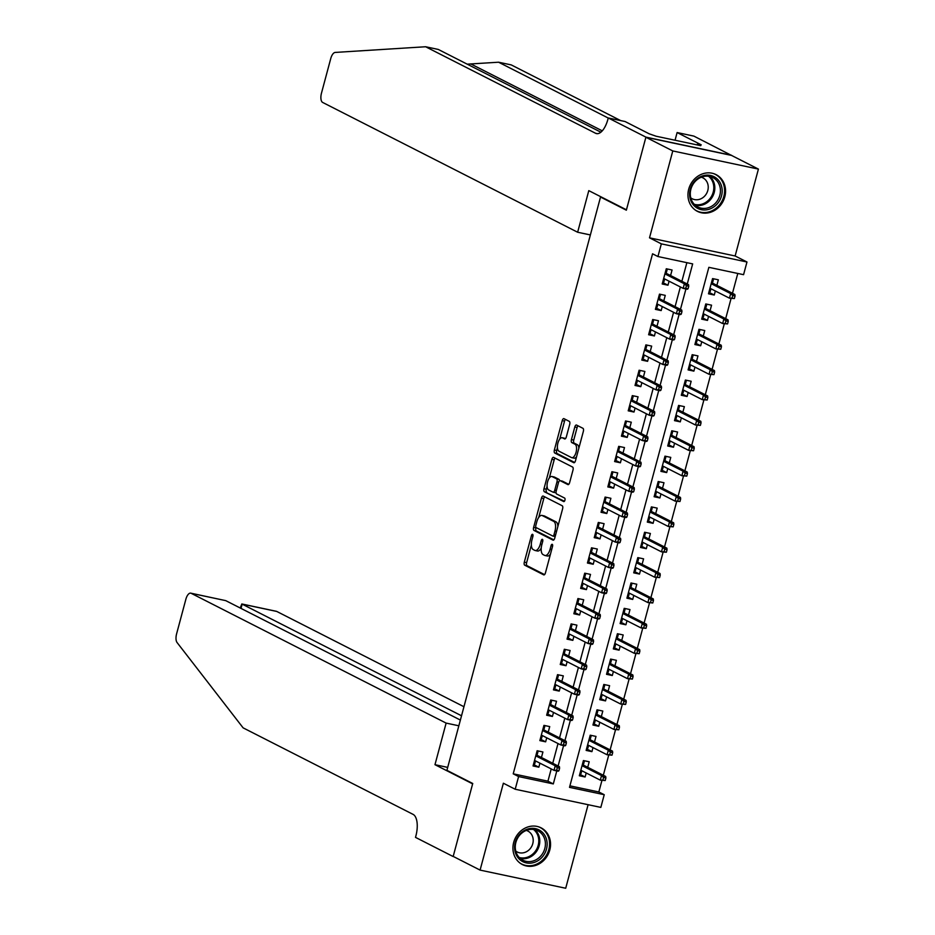 <?xml version="1.0" encoding="UTF-8"?>
<svg xmlns="http://www.w3.org/2000/svg" width="935" height="935" viewBox="0 0 935 935"><rect width="100%" height="100%" fill="white"/><g stroke="black" fill="none" stroke-linecap="round" stroke-linejoin="round"><path stroke-width="1.4" d="M532.611 534.341A1.812 0.806 -78 0 0 532.518 534.306A1.812 0.806 -78 0 0 531.396 535.708L524.313 562.157A2.595 1.157 -78 0 0 524.699 565.184L543.714 574.861A2.595 1.157 -78 0 0 543.843 574.908A2.595 1.157 -78 0 0 545.432 572.91L552.527 546.461A1.812 0.806 -78 0 0 552.246 544.334A1.812 0.806 -78 0 0 552.164 544.31A1.812 0.806 -78 0 0 551.042 545.701L550.131 549.125A8.298 3.693 -78 0 1 545.023 555.519A8.298 3.693 -78 0 1 544.614 555.378L543.025 554.572A8.298 3.693 -78 0 1 541.786 544.883L542.697 541.458A1.812 0.806 -78 0 0 542.429 539.343A1.812 0.806 -78 0 0 542.335 539.308A1.812 0.806 -78 0 0 541.225 540.699L540.301 544.123A8.298 3.693 -78 0 1 535.206 550.528A8.298 3.693 -78 0 1 534.797 550.376L533.207 549.57A8.298 3.693 -78 0 1 531.957 539.881L532.88 536.456A1.812 0.806 -78 0 0 532.611 534.341M688.709 189.174A20.605 18.326 117 0 0 697.417 211.357A20.605 18.326 117 0 0 724.812 196.829A20.605 18.326 117 0 0 716.105 174.635A20.605 18.326 117 0 0 688.709 189.174M513.689 842.377A20.605 18.326 117 0 0 522.396 864.559A20.605 18.326 117 0 0 549.792 850.02A20.605 18.326 117 0 0 541.084 827.837A20.605 18.326 117 0 0 513.689 842.377M569.684 424.397A2.595 1.157 -78 0 0 569.298 421.369L563.969 418.658A2.595 1.157 -78 0 0 563.84 418.611A2.595 1.157 -78 0 0 562.239 420.61L554.373 449.992A2.595 1.157 -78 0 0 554.759 453.019L573.763 462.696A2.595 1.157 -78 0 0 573.891 462.743A2.595 1.157 -78 0 0 575.492 460.745L583.358 431.362A2.595 1.157 -78 0 0 582.972 428.335L576.533 425.051A2.595 1.157 -78 0 0 576.404 425.004A2.595 1.157 -78 0 0 574.803 427.003L571.437 439.579A2.595 1.157 -78 0 0 571.823 442.606L575.025 444.23A6.931 3.086 -78 0 1 576.159 451.932A6.931 3.086 -78 0 1 571.799 457.683A6.931 3.086 -78 0 1 571.449 457.554L558.943 451.184A6.931 3.086 -78 0 1 557.798 443.482A6.931 3.086 -78 0 1 562.157 437.744A6.931 3.086 -78 0 1 562.508 437.86L564.6 438.924A2.595 1.157 -78 0 0 564.728 438.971A2.595 1.157 -78 0 0 566.318 436.972L569.684 424.397M518.598 776.564L513.221 773.829L652.56 253.806L657.936 256.541L661.337 243.86L746.971 261.999L743.57 274.68L708.859 267.328L569.508 787.352L604.232 794.703L600.831 807.396L515.197 789.245L518.598 776.564L553.31 783.916L556.792 770.931M515.197 789.245L503.369 783.226L480.087 870.099L453.194 856.413L472.736 783.483L446.907 770.335L600.527 197.04L626.345 210.188L645.886 137.258L672.779 150.944L649.509 237.829L661.337 243.86M543.212 496.088A2.595 1.157 -78 0 0 543.083 496.041A2.595 1.157 -78 0 0 541.494 498.039L533.616 527.422A2.595 1.157 -78 0 0 534.014 530.449L553.017 540.126A2.595 1.157 -78 0 0 553.146 540.173A2.595 1.157 -78 0 0 554.736 538.174L562.613 508.792A2.595 1.157 -78 0 0 562.227 505.765L543.212 496.088M543.995 488.713L551.872 459.33A2.595 1.157 -78 0 1 553.462 457.332A2.595 1.157 -78 0 1 553.59 457.379L572.594 467.044A2.595 1.157 -78 0 1 572.991 470.083L569.614 482.647A2.595 1.157 -78 0 1 568.024 484.646A2.595 1.157 -78 0 1 567.896 484.599L560.182 480.683A2.595 1.157 -78 0 0 560.053 480.637A2.595 1.157 -78 0 0 558.464 482.635L556.231 490.968A2.595 1.157 -78 0 0 556.617 493.996L564.646 498.086A1.812 0.806 -78 0 1 564.939 500.096A1.812 0.806 -78 0 1 563.805 501.604A1.812 0.806 -78 0 1 563.712 501.569L544.38 491.74A2.595 1.157 -78 0 1 543.995 488.713L546.309 489.192L547.08 486.317M645.886 137.258L731.509 155.409L758.414 169.095L672.779 150.944M480.087 870.099L565.71 888.25L588.103 804.696M715.357 290.995L714.27 295.028L708.894 292.293M716.865 285.35L718.349 279.81L712.563 278.583L708.485 293.8L714.27 295.028M708.555 316.369L707.479 320.389L702.091 317.655M710.074 310.712L711.558 305.172L705.773 303.945L701.694 319.162L707.479 320.389M701.753 341.731L700.677 345.763L695.301 343.016M703.272 336.074L704.756 330.534L698.971 329.319L694.892 344.536L700.677 345.763M694.962 367.104L693.887 371.125L688.499 368.39M696.481 361.448L697.966 355.908L692.169 354.681L688.102 369.898L693.887 371.125M688.16 392.466L687.085 396.498L681.708 393.752M689.679 386.809L691.164 381.27L685.378 380.042L681.299 395.271L687.085 396.498M681.37 417.84L680.283 421.86L674.906 419.125M682.877 412.183L684.362 406.643L678.576 405.416L674.497 420.633L680.283 421.86M674.567 443.202L673.492 447.234L668.116 444.487M676.087 437.545L677.571 432.005L671.786 430.778L667.707 446.007L673.492 447.234M667.777 468.564L666.69 472.596L661.314 469.861M669.285 462.918L670.769 457.379L664.984 456.151L660.905 471.369L666.69 472.596M660.975 493.937L659.9 497.958L654.512 495.223M662.494 488.28L663.979 482.74L658.193 481.513L654.114 496.73L659.9 497.958M654.173 519.299L653.097 523.331L647.721 520.596M655.692 513.642L657.176 508.114L651.391 506.887L647.312 522.104L653.097 523.331M647.382 544.673L646.307 548.693L640.919 545.958M648.902 539.016L650.386 533.476L644.601 532.249L640.522 547.466L646.307 548.693M640.58 570.034L639.505 574.067L634.129 571.32M642.1 564.378L643.584 558.838L637.799 557.622L633.72 572.839L639.505 574.067M633.79 595.408L632.703 599.428L627.327 596.694M635.297 589.751L636.782 584.211L630.996 582.984L626.917 598.201L632.703 599.428M626.988 620.77L625.912 624.802L620.536 622.055M628.507 615.113L629.991 609.573L624.206 608.346L620.127 623.575L625.912 624.802M620.197 646.143L619.11 650.164L613.734 647.429M621.705 640.487L623.189 634.947L617.404 633.72L613.325 648.937L619.11 650.164M613.395 671.505L612.32 675.526L606.932 672.791M614.914 665.849L616.399 660.309L610.613 659.081L606.534 674.31L612.32 675.526M606.593 696.867L605.518 700.899L600.141 698.164M608.112 691.222L609.597 685.682L603.811 684.455L599.732 699.672L605.518 700.899M599.803 722.241L598.727 726.261L593.339 723.526M601.322 716.584L602.806 711.044L597.021 709.817L592.942 725.034L598.727 726.261M593 747.603L591.925 751.635L586.549 748.888M594.52 741.946L596.004 736.418L590.219 735.19L586.14 750.408L591.925 751.635M541.435 757.514L542.919 751.974L537.134 750.747L533.055 765.964L538.841 767.191L539.927 763.17M548.237 732.14L549.722 726.6L543.936 725.373L539.857 740.602L545.643 741.829L546.718 737.797M555.028 706.778L556.512 701.238L550.727 700.011L546.648 715.228L552.433 716.455L553.52 712.435M561.83 681.405L563.314 675.865L557.529 674.649L553.45 689.866L559.235 691.094L560.31 687.061M568.62 656.043L570.105 650.503L564.319 649.276L560.252 664.493L566.037 665.72L567.113 661.699M575.422 630.669L576.907 625.141L571.121 623.914L567.042 639.131L572.828 640.358L573.903 636.326M582.225 605.307L583.709 599.767L577.923 598.54L573.845 613.757L579.63 614.985L580.705 610.964M589.015 579.945L590.499 574.406L584.714 573.178L580.635 588.395L586.42 589.623L587.507 585.591M595.817 554.572L597.301 549.032L591.516 547.805L587.437 563.034L593.222 564.249L594.298 560.229M602.607 529.21L604.092 523.67L598.307 522.443L594.228 537.66L600.013 538.887L601.1 534.867M609.41 503.836L610.894 498.297L605.109 497.069L601.03 512.298L606.815 513.525L607.89 509.493M616.2 478.475L617.684 472.935L611.899 471.707L607.82 486.925L613.617 488.152L614.692 484.131M623.002 453.101L624.486 447.561L618.701 446.346L614.622 461.563L620.408 462.79L621.483 458.758M629.804 427.739L631.289 422.199L625.503 420.972L621.424 436.189L627.21 437.416L628.285 433.396M636.595 402.366L638.079 396.837L632.294 395.61L628.215 410.827L634 412.054L635.087 408.022M643.397 377.004L644.881 371.464L639.096 370.237L635.017 385.454L640.802 386.681L641.878 382.66M650.187 351.642L651.672 346.102L645.886 344.875L641.807 360.092L647.593 361.319L648.68 357.287M656.989 326.268L658.474 320.728L652.688 319.501L648.61 334.73L654.395 335.957L655.47 331.925M663.78 300.906L665.264 295.366L659.479 294.139L655.4 309.356L661.185 310.584L662.272 306.563M513.221 773.829L547.933 781.181L551.218 768.921M552.737 763.264L558.02 743.547M559.539 737.89L564.81 718.185M566.329 712.528L571.612 692.812M573.132 687.155L578.414 667.45M579.922 661.793L585.205 642.076M586.724 636.431L592.007 616.714M593.515 611.058L598.797 591.352M600.317 585.696L605.599 565.979M607.107 560.322L612.39 540.617M613.909 534.96L619.192 515.243M620.711 509.587L625.994 489.882M627.502 484.225L632.785 464.508M634.304 458.851L639.587 439.146M641.094 433.489L646.377 413.773M647.897 408.127L653.179 388.411M654.687 382.754L659.97 363.049M661.489 357.392L666.772 337.675M668.291 332.018L673.574 312.313M675.082 306.657L680.364 286.94M681.884 281.283L686.874 262.665M670.582 275.533L672.066 269.993L666.281 268.766L662.202 283.995L667.987 285.222L669.063 281.19M569.918 785.844L598.844 791.968L601.93 780.491M603.32 775.255L608.72 755.129M610.123 749.893L615.522 729.756M616.925 724.531L622.313 704.394M623.715 699.158L629.115 679.02M630.517 673.796L635.905 653.658M637.308 648.422L642.707 628.285M644.11 623.061L649.509 602.923M650.9 597.687L656.3 577.549M657.702 572.325L663.102 552.188M664.504 546.952L669.892 526.826M671.295 521.59L676.695 501.452M678.097 496.228L683.485 476.09M684.887 470.854L690.287 450.717M691.69 445.492L697.078 425.355M698.48 420.119L703.88 399.981M705.282 394.757L710.682 374.619M712.084 369.383L717.472 349.258M718.875 344.022L724.274 323.884M725.677 318.66L731.065 298.522M732.467 293.286L737.785 273.464M587.718 767.319L589.202 761.78L583.417 760.552L579.338 775.769L585.123 776.997L586.21 772.976M601.976 197.355L600.527 197.04M649.509 237.829L735.132 255.98L758.414 169.095M735.132 255.98L746.971 261.999M598.844 791.968L604.232 794.703M687.26 284.03L692.66 263.892L657.936 256.541M558.113 765.999L563.595 745.557M564.915 740.637L570.385 720.195M571.706 715.263L577.187 694.822M578.508 689.901L583.989 669.46M585.298 664.528L590.78 644.098M592.1 639.166L597.582 618.725M598.903 613.792L604.372 593.363M605.693 588.431L611.174 567.989M612.495 563.069L617.965 542.627M619.286 537.695L624.767 517.254M626.088 512.333L631.557 491.892M632.878 486.96L638.36 466.518M639.68 461.598L645.162 441.156M646.482 436.224L651.952 415.794M653.273 410.862L658.754 390.421M660.075 385.489L665.545 365.059M666.865 360.127L672.347 339.685M673.667 334.765L679.137 314.324M680.458 309.392L685.939 288.95M547.933 781.181L553.31 783.916M585.123 776.997L579.747 774.262M538.841 767.191L533.464 764.456M545.643 741.829L540.255 739.082M552.433 716.455L547.057 713.721M559.235 691.094L553.859 688.347M566.037 665.72L560.649 662.985M572.828 640.358L567.452 637.612M579.63 614.985L574.242 612.25M586.42 589.623L581.044 586.888M593.222 564.249L587.834 561.514M600.013 538.887L594.637 536.152M606.815 513.525L601.439 510.779M613.617 488.152L608.229 485.417M620.408 462.79L615.031 460.043M627.21 437.416L621.822 434.682M634 412.054L628.624 409.308M640.802 386.681L635.414 383.946M647.593 361.319L642.216 358.584M654.395 335.957L649.019 333.211M661.185 310.584L655.809 307.849M667.987 285.222L662.611 282.475M535.206 550.528L537.52 551.019A8.298 3.693 -78 0 0 541.213 548.167M545.023 555.519L547.337 556.009A8.298 3.693 -78 0 0 550.493 554.046M531.361 545L526.627 562.648A2.595 1.157 -78 0 0 527.013 565.675L544.567 574.616M536.035 527.515L535.93 527.913A2.595 1.157 -78 0 0 536.328 530.94L553.871 539.881M544.673 496.836A2.595 1.157 -78 0 0 543.808 498.53L538.747 517.394M535.837 525.435A1.812 0.806 -78 0 0 536.106 527.562L552.795 536.047A1.812 0.806 -78 0 0 552.877 536.082A1.812 0.806 -78 0 0 553.999 534.691L554.969 531.08A8.298 3.693 -78 0 0 553.719 521.391L542.312 515.582A8.298 3.693 -78 0 0 541.903 515.43A8.298 3.693 -78 0 0 536.795 521.823L535.837 525.435M552.982 536.094L555.109 536.538A1.812 0.806 -78 0 0 555.168 536.573L552.877 536.082M557.879 526.452A8.298 3.693 -78 0 0 556.033 521.882L553.719 521.391M541.903 515.43L544.217 515.921A8.298 3.693 -78 0 1 544.626 516.073L556.033 521.882M549.312 477.984L554.186 459.821L551.872 459.33M555.051 458.115A2.595 1.157 -78 0 0 554.186 459.821M568.749 484.353L562.496 481.174A2.595 1.157 -78 0 0 562.367 481.128A2.595 1.157 -78 0 0 562.239 481.116M564.436 501.253L544.38 491.74M552.188 476.605A6.931 3.086 -78 0 0 551.837 476.488A6.931 3.086 -78 0 0 547.478 482.226A6.931 3.086 -78 0 0 548.623 489.928L553.029 492.172A2.595 1.157 -78 0 0 553.158 492.219A2.595 1.157 -78 0 0 554.747 490.22L556.98 481.876A2.595 1.157 -78 0 0 556.594 478.849L552.188 476.605L554.502 477.095A6.931 3.086 -78 0 0 554.151 476.979L551.837 476.488M553.298 492.231L555.343 492.663A2.595 1.157 -78 0 0 555.472 492.71A2.595 1.157 -78 0 0 556.033 492.546M559.492 480.8A2.595 1.157 -78 0 0 558.908 479.339L556.594 478.849M554.502 477.095L558.908 479.339M546.309 489.192A2.595 1.157 -78 0 0 546.694 492.231M562.157 437.744L564.471 438.234A6.931 3.086 -78 0 1 564.822 438.351L565.441 438.667M573.763 458.045A6.931 3.086 -78 0 0 574.113 458.162A6.931 3.086 -78 0 0 576.544 456.794M578.858 448.157A6.931 3.086 -78 0 0 577.339 444.721L575.025 444.23M577.994 425.799A2.595 1.157 -78 0 0 577.117 427.494L573.751 440.069A2.595 1.157 -78 0 0 574.137 443.096L577.339 444.721M557.412 447.748L556.687 450.483A2.595 1.157 -78 0 0 557.073 453.51L574.616 462.439M565.43 419.394A2.595 1.157 -78 0 0 564.553 421.101L559.726 439.111M580.016 773.268L581.056 773.49L581.792 770.732M583.417 760.576L584.457 760.798L583.311 765.075M582.563 763.755L583.604 763.977L582.295 764.748M605.214 780.526L605.892 777.99L603.578 777.499L602.9 780.035L605.214 780.526L600.305 780.152L601.521 775.582L605.693 776.459L582.937 764.877M603.578 777.499L601.521 775.582L582.049 765.671M602.9 780.035L600.305 780.152L580.822 770.23M605.693 776.459L605.892 777.99M536.281 753.949L537.321 754.159L538.174 750.992L537.134 750.77M535.51 760.915L534.773 763.673L533.733 763.451M537.029 755.27L537.321 754.159L536.012 754.942M558.931 770.721L559.609 768.184L557.295 767.693L556.617 770.23L558.931 770.721L558.183 771.223L554.011 770.335L534.539 760.424M556.617 770.23L554.011 770.335L555.238 765.777L559.41 766.653L536.655 755.071M557.295 767.693L555.238 765.777L535.767 755.866M559.609 768.184L559.41 766.653M546.694 840.062A17.823 15.86 -63 0 1 534.715 862.245A17.823 15.86 -63 0 1 515.056 851.458A17.823 15.86 -63 0 1 527.036 829.275A17.823 15.86 -63 0 1 546.694 840.062M515.688 850.756A16.503 14.68 117 0 0 522.852 860.2A16.503 14.68 117 0 0 539.39 857.418A16.503 14.68 117 0 0 544.988 840.214A16.503 14.68 117 0 0 537.824 830.783A16.503 14.68 117 0 0 521.286 833.553A16.503 14.68 117 0 0 515.688 850.756M515.769 851.095A11.758 10.449 117 0 0 517.149 851.96A11.758 10.449 117 0 0 528.929 849.985A11.758 10.449 117 0 0 532.915 837.737A11.758 10.449 117 0 0 527.819 831.016A11.758 10.449 117 0 0 526.3 830.409M520.082 863.134A20.465 18.209 117 0 0 521.59 863.998A20.465 18.209 117 0 0 542.101 860.562A20.465 18.209 117 0 0 549.044 839.221A20.465 18.209 117 0 0 540.161 827.522A20.465 18.209 117 0 0 538.572 826.821M721.726 186.871A17.823 15.86 -63 0 1 709.735 209.043A17.823 15.86 -63 0 1 690.077 198.255A17.823 15.86 -63 0 1 702.068 176.072A17.823 15.86 -63 0 1 721.726 186.871M690.708 197.554A16.503 14.68 117 0 0 697.872 206.997A16.503 14.68 117 0 0 714.422 204.216A16.503 14.68 117 0 0 720.008 187.012A16.503 14.68 117 0 0 712.856 177.58A16.503 14.68 117 0 0 696.306 180.35A16.503 14.68 117 0 0 690.708 197.554M690.801 197.904A11.758 10.449 117 0 0 692.18 198.758A11.758 10.449 117 0 0 703.962 196.782A11.758 10.449 117 0 0 707.935 184.534A11.758 10.449 117 0 0 702.84 177.814A11.758 10.449 117 0 0 701.332 177.206M695.114 209.931A20.465 18.209 117 0 0 696.61 210.807A20.465 18.209 117 0 0 717.133 207.36A20.465 18.209 117 0 0 724.064 186.018A20.465 18.209 117 0 0 715.181 174.319A20.465 18.209 117 0 0 713.592 173.618M463.959 706.731L276.76 611.443L242.165 604.115L241.008 608.404M461.528 715.778L241.814 603.975L276.363 611.303A7.924 3.518 102 0 1 276.76 611.443M434.974 764.69L446.124 723.094L191.137 593.293A7.924 3.518 -78 0 0 190.74 593.152A7.924 3.518 -78 0 0 185.866 599.265L176.586 633.895A7.924 3.518 -78 0 0 177.066 642.532L243.112 727.851L413.095 814.385A18.49 8.216 102 0 1 415.876 835.972L415.502 837.374L453.159 856.542L472.631 783.857L434.974 764.69L447.701 767.39M446.124 723.094L458.851 725.794M460.382 720.067L225.732 600.632L191.137 593.293M190.74 593.152L225.732 600.632M240.248 608.019L241.814 603.975M620.641 120.58L511.235 64.901L498.565 62.213L467.219 64.164M577.643 232.242L322.657 102.441A7.924 3.518 -78 0 1 321.465 93.196L330.745 58.566A7.924 3.518 -78 0 1 335.186 52.43L425.612 46.75L595.607 133.284A18.49 8.216 -78 0 0 596.53 133.611A18.49 8.216 -78 0 0 607.89 119.353L608.264 117.962L645.921 137.129L626.45 209.802L588.793 190.635L577.643 232.242L590.371 234.942M608.264 117.962L625.047 121.515L649.147 133.787L656.078 136.218L700.736 145.673L697.51 144.037L701.215 144.82L677.115 132.548L693.887 136.113L731.509 155.409M731.544 155.28L645.921 137.129M425.612 46.75L438.281 49.438L600.866 132.197M608.241 118.044L498.565 62.213M677.115 132.548L675.058 140.238M697.51 144.037L697.265 144.948M586.818 747.895L587.858 748.117L588.594 745.359M590.207 735.214L591.247 735.436L590.114 739.702M589.366 738.381L590.406 738.603L589.097 739.375M612.004 755.164L612.694 752.628L610.38 752.137L609.69 754.674L612.004 755.164L607.096 754.779L608.323 750.209L612.483 751.097L589.728 739.515M610.38 752.137L608.323 750.209L588.851 740.298M609.69 754.674L607.096 754.779L587.624 744.868M612.483 751.097L612.694 752.628M593.608 722.533L594.648 722.755L595.385 719.997M597.009 709.852L598.049 710.074L596.904 714.34M596.156 713.019L597.196 713.241L595.887 714.013M618.806 729.803L619.484 727.255L617.17 726.775L616.492 729.312L618.806 729.803L613.898 729.417L615.113 724.847L619.286 725.735L596.53 714.141M617.17 726.775L615.113 724.847L595.642 714.936M616.492 729.312L613.898 729.417L594.426 719.506M619.286 725.735L619.484 727.255M600.41 697.159L601.45 697.381L602.187 694.623M603.8 684.478L604.851 684.701L603.706 688.966M602.958 687.646L603.998 687.868L602.689 688.639M625.608 704.429L626.286 701.893L623.972 701.402L623.283 703.938L625.608 704.429L620.688 704.043L621.915 699.485L626.076 700.362L603.32 688.779M623.972 701.402L621.915 699.485L602.444 689.562M623.283 703.938L620.688 704.043L601.217 694.132M626.076 700.362L626.286 701.893M607.201 671.797L608.241 672.02L608.989 669.261M610.602 659.117L611.642 659.339L610.497 663.605M609.749 662.284L610.789 662.506L609.491 663.277M632.399 679.067L633.077 676.531L630.763 676.04L630.085 678.576L632.399 679.067L627.49 678.681L628.717 674.112L632.878 675L610.123 663.418M630.763 676.04L628.717 674.112L609.234 664.201M630.085 678.576L627.49 678.681L608.019 668.77M632.878 675L633.077 676.531M543.071 728.575L544.123 728.797L544.965 725.63L543.925 725.408M542.312 735.553L541.564 738.311L540.524 738.089M543.819 729.896L544.123 728.797L542.814 729.569M565.722 745.359L566.4 742.822L564.085 742.332L563.408 744.868L565.722 745.359L564.974 745.849L560.813 744.973L541.342 735.062M563.408 744.868L560.813 744.973L562.04 740.403L566.201 741.291L543.445 729.709M564.085 742.332L562.04 740.403L542.557 730.492M566.4 742.822L566.201 741.291M549.874 703.213L550.914 703.436L551.767 700.257L550.727 700.034M549.102 710.191L548.366 712.938L547.326 712.727M550.621 704.534L550.914 703.436L549.605 704.207M572.524 719.985L573.202 717.449L570.888 716.958L570.21 719.494L572.524 719.985L571.776 720.488L567.615 719.599L548.132 709.688M570.21 719.494L567.615 719.599L568.831 715.041L573.003 715.918L550.247 704.335M570.888 716.958L568.831 715.041L549.359 705.13M573.202 717.449L573.003 715.918M556.676 677.84L557.716 678.062L558.557 674.895L557.517 674.673M555.904 684.817L555.168 687.576L554.116 687.354M557.412 679.161L557.716 678.062L556.407 678.833M579.314 694.623L579.992 692.087L577.678 691.596L577 694.132L579.314 694.623L578.578 695.126L574.406 694.237L554.934 684.326M577 694.132L574.406 694.237L575.633 689.668L579.793 690.556L557.038 678.974M577.678 691.596L575.633 689.668L556.161 679.757M579.992 692.087L579.793 690.556M563.466 652.478L564.506 652.7L565.359 649.521L564.319 649.299M562.695 659.456L561.958 662.214L560.918 661.992M564.214 653.799L564.506 652.7L563.197 653.471M586.116 669.25L586.794 666.713L584.48 666.223L583.802 668.759L586.116 669.25L585.368 669.752L581.208 668.876L561.725 658.953M583.802 668.759L581.208 668.876L582.423 664.306L586.596 665.182L563.84 653.6M584.48 666.223L582.423 664.306L562.952 654.395M586.794 666.713L586.596 665.182M614.003 646.436L615.043 646.646L615.779 643.888M617.404 633.743L618.444 633.965L617.299 638.243M616.551 636.922L617.591 637.132L616.282 637.915M639.201 653.694L639.879 651.157L637.565 650.667L636.887 653.203L639.201 653.694L634.281 653.308L635.508 648.75L639.68 649.626L616.925 638.044M637.565 650.667L635.508 648.75L616.036 638.839M636.887 653.203L634.281 653.308L614.809 643.397M639.68 649.626L639.879 651.157M570.268 627.104L571.308 627.327L572.162 624.159L571.11 623.937M569.497 634.082L568.76 636.84L567.72 636.618M571.016 628.425L571.308 627.327L569.999 628.098M592.907 643.888L593.596 641.352L591.282 640.861L590.593 643.397L592.907 643.888L592.171 644.39L587.998 643.502L568.527 633.591M590.593 643.397L587.998 643.502L589.225 638.932L593.386 639.821L570.63 628.238M591.282 640.861L589.225 638.932L569.754 629.021M593.596 641.352L593.386 639.821M620.793 621.062L621.845 621.284L622.581 618.526M624.194 608.381L625.235 608.603L624.089 612.869M623.341 611.548L624.393 611.771L623.084 612.542M645.991 628.332L646.669 625.796L644.355 625.305L643.677 627.841L645.991 628.332L641.083 627.946L642.31 623.376L646.471 624.264L623.715 612.682M644.355 625.305L642.31 623.376L622.839 613.465M643.677 627.841L641.083 627.946L621.611 618.035M646.471 624.264L646.669 625.796M577.059 601.743L578.099 601.965L578.952 598.786L577.912 598.575M576.299 608.72L575.551 611.478L574.511 611.256M577.807 603.063L578.099 601.965L576.79 602.736M599.709 618.526L600.387 615.978L598.073 615.499L597.395 618.035L599.709 618.526L598.961 619.017L594.8 618.14L575.329 608.229M597.395 618.035L594.8 618.14L596.027 613.57L600.188 614.459L577.433 602.865M598.073 615.499L596.027 613.57L576.544 603.659M600.387 615.978L600.188 614.459M627.595 595.7L628.636 595.922L629.372 593.164M630.996 583.008L632.037 583.23L630.891 587.507M630.143 586.187L631.183 586.409L629.874 587.18M652.794 602.958L653.471 600.422L651.157 599.931L650.479 602.467L652.794 602.958L647.885 602.572L649.1 598.014L653.273 598.891L630.517 587.309M651.157 599.931L649.1 598.014L629.629 588.103M650.479 602.467L647.885 602.572L628.402 592.661M653.273 598.891L653.471 600.422M583.861 576.369L584.901 576.591L585.754 573.424L584.714 573.202M583.089 583.346L582.353 586.105L581.313 585.883M584.609 577.69L584.901 576.591L583.592 577.362M606.511 593.152L607.189 590.616L604.875 590.125L604.197 592.661L606.511 593.152L605.763 593.655L601.591 592.767L582.119 582.856M604.197 592.661L601.591 592.767L602.818 588.208L606.99 589.085L584.235 577.503M604.875 590.125L602.818 588.208L583.346 578.286M607.189 590.616L606.99 589.085M634.397 570.327L635.438 570.549L636.174 567.79M637.787 557.646L638.827 557.868L637.693 562.134M636.945 560.813L637.986 561.035L636.677 561.806M659.584 577.596L660.262 575.06L657.948 574.569L657.27 577.105L659.584 577.596L654.675 577.211L655.903 572.641L660.063 573.529L637.308 561.947M657.948 574.569L655.903 572.641L636.431 562.73M657.27 577.105L654.675 577.211L635.204 567.3M660.063 573.529L660.262 575.06M590.651 551.007L591.703 551.229L592.545 548.062L591.504 547.84M589.892 557.985L589.143 560.743L588.103 560.521M591.399 552.328L591.703 551.229L590.394 552.001M613.302 567.79L613.979 565.254L611.665 564.763L610.987 567.3L613.302 567.79L612.554 568.281L608.393 567.405L588.921 557.494M610.987 567.3L608.393 567.405L609.62 562.835L613.781 563.723L591.025 552.141M611.665 564.763L609.62 562.835L590.137 552.924M613.979 565.254L613.781 563.723M641.188 544.965L642.228 545.187L642.964 542.429M644.589 532.284L645.629 532.494L644.484 536.772M643.736 535.451L644.776 535.673L643.467 536.445M666.386 552.223L667.064 549.687L664.75 549.196L664.072 551.732L666.386 552.223L661.477 551.849L662.693 547.279L666.865 548.155L644.11 536.573M664.75 549.196L662.693 547.279L643.222 537.368M664.072 551.732L661.477 551.849L642.006 541.926M666.865 548.155L667.064 549.687M597.453 525.645L598.494 525.856L599.347 522.688L598.307 522.466M596.682 532.611L595.946 535.369L594.905 535.147M598.201 526.966L598.494 525.856L597.184 526.639M620.104 542.417L620.782 539.881L618.467 539.39L617.79 541.926L620.104 542.417L619.356 542.919L615.195 542.031L595.712 532.12M617.79 541.926L615.195 542.031L616.41 537.473L620.583 538.35L597.827 526.767M618.467 539.39L616.41 537.473L596.939 527.562M620.782 539.881L620.583 538.35M647.99 519.591L649.03 519.813L649.767 517.055M651.379 506.91L652.431 507.132L651.286 511.398M650.538 510.078L651.578 510.3L650.269 511.071M673.177 526.861L673.866 524.325L671.552 523.834L670.862 526.37L673.177 526.861L668.268 526.475L669.495 521.905L673.656 522.794L650.9 511.211M671.552 523.834L669.495 521.905L650.024 511.994M670.862 526.37L668.268 526.475L648.797 516.564M673.656 522.794L673.866 524.325M604.255 500.272L605.296 500.494L606.137 497.326L605.097 497.104M603.484 507.249L602.748 510.007L601.696 509.785M604.992 501.592L605.296 500.494L603.987 501.265M626.894 517.055L627.572 514.519L625.258 514.028L624.58 516.564L626.894 517.055L626.158 517.546L621.985 516.669L602.514 506.758M624.58 516.564L621.985 516.669L623.213 512.1L627.373 512.988L604.618 501.405M625.258 514.028L623.213 512.1L603.741 502.188M627.572 514.519L627.373 512.988M654.78 494.229L655.821 494.451L656.569 491.693M658.182 481.548L659.222 481.77L658.076 486.036M657.328 484.716L658.369 484.938L657.071 485.709M679.979 501.499L680.657 498.963L678.342 498.472L677.665 501.008L679.979 501.499L675.07 501.113L676.297 496.543L680.458 497.432L657.702 485.849M678.342 498.472L676.297 496.543L656.814 486.632M677.665 501.008L675.07 501.113L655.599 491.202M680.458 497.432L680.657 498.963M611.046 474.91L612.086 475.132L612.939 471.953L611.899 471.731M610.274 481.887L609.538 484.646L608.498 484.423M611.794 476.231L612.086 475.132L610.777 475.903M633.696 491.681L634.374 489.145L632.06 488.654L631.382 491.191L633.696 491.681L632.948 492.184L628.788 491.296L609.304 481.385M631.382 491.191L628.788 491.296L630.003 486.738L634.175 487.614L611.42 476.032M632.06 488.654L630.003 486.738L610.532 476.827M634.374 489.145L634.175 487.614M661.583 468.856L662.623 469.078L663.359 466.32M664.984 456.175L666.024 456.397L664.878 460.663M664.13 459.354L665.171 459.564L663.862 460.347M686.781 476.125L687.459 473.589L685.145 473.098L684.467 475.634L686.781 476.125L681.86 475.74L683.088 471.182L687.26 472.058L664.504 460.476M685.145 473.098L683.088 471.182L663.616 461.259M684.467 475.634L681.86 475.74L662.389 465.829M687.26 472.058L687.459 473.589M617.848 449.536L618.888 449.758L619.741 446.591L618.689 446.369M617.077 456.514L616.34 459.272L615.3 459.05M618.596 450.857L618.888 449.758L617.579 450.53M640.487 466.32L641.176 463.783L638.862 463.292L638.173 465.829L640.487 466.32L639.75 466.822L635.578 465.934L616.107 456.023M638.173 465.829L635.578 465.934L636.805 461.364L640.966 462.252L618.21 450.67M638.862 463.292L636.805 461.364L617.334 451.453M641.176 463.783L640.966 462.252M668.373 443.494L669.425 443.716L670.161 440.958M671.774 430.813L672.814 431.035L671.669 435.301M670.921 433.98L671.973 434.202L670.664 434.974M693.571 450.763L694.249 448.227L691.935 447.736L691.257 450.273L693.571 450.763L688.663 450.378L689.89 445.808L694.051 446.696L671.295 435.114M691.935 447.736L689.89 445.808L670.418 435.897M691.257 450.273L688.663 450.378L669.191 440.467M694.051 446.696L694.249 448.227M624.638 424.174L625.679 424.397L626.532 421.217L625.492 421.007M623.879 431.152L623.131 433.91L622.091 433.688M625.386 425.495L625.679 424.397L624.37 425.168M647.289 440.946L647.967 438.41L645.653 437.919L644.975 440.455L647.289 440.946L646.541 441.449L642.38 440.572L622.909 430.649M644.975 440.455L642.38 440.572L643.596 436.002L647.768 436.879L625.012 425.296M645.653 437.919L643.596 436.002L624.124 426.091M647.967 438.41L647.768 436.879M675.175 418.132L676.215 418.342L676.952 415.584M678.576 405.439L679.616 405.661L678.471 409.939M677.723 408.618L678.763 408.84L677.454 409.612M700.373 425.39L701.051 422.854L698.737 422.363L698.059 424.899L700.373 425.39L695.465 425.004L696.68 420.446L700.853 421.323L678.097 409.74M698.737 422.363L696.68 420.446L677.209 410.535M698.059 424.899L695.465 425.004L675.982 415.093M700.853 421.323L701.051 422.854M631.441 398.801L632.481 399.023L633.334 395.856L632.282 395.634M630.669 405.778L629.933 408.537L628.893 408.315M632.189 400.122L632.481 399.023L631.172 399.794M654.091 415.584L654.769 413.048L652.455 412.557L651.777 415.093L654.091 415.584L653.343 416.087L649.171 415.198L629.699 405.287M651.777 415.093L649.171 415.198L650.398 410.629L654.558 411.517L631.815 399.935M652.455 412.557L650.398 410.629L630.926 400.718M654.769 413.048L654.558 411.517M681.966 392.758L683.017 392.981L683.754 390.222M685.367 380.077L686.407 380.3L685.273 384.565M684.525 383.245L685.565 383.467L684.256 384.238M707.164 400.028L707.842 397.492L705.528 397.001L704.85 399.537L707.164 400.028L702.255 399.642L703.482 395.073L707.643 395.961L684.887 384.378M705.528 397.001L703.482 395.073L684.011 385.162M704.85 399.537L702.255 399.642L682.784 389.731M707.643 395.961L707.842 397.492M638.231 373.439L639.283 373.661L640.124 370.494L639.084 370.272M637.471 380.416L636.723 383.175L635.683 382.953M638.979 374.76L639.283 373.661L637.974 374.432M660.881 390.222L661.559 387.686L659.245 387.195L658.567 389.731L660.881 390.222L660.133 390.713L655.973 389.837L636.501 379.926M658.567 389.731L655.973 389.837L657.2 385.267L661.361 386.155L638.605 374.573M659.245 387.195L657.2 385.267L637.717 375.356M661.559 387.686L661.361 386.155M688.768 367.397L689.808 367.619L690.544 364.86M692.169 354.704L693.209 354.926L692.064 359.204M691.316 357.883L692.356 358.105L691.047 358.876M713.966 374.654L714.644 372.118L712.33 371.627L711.652 374.164L713.966 374.654L709.057 374.281L710.273 369.711L714.445 370.587L691.69 359.005M712.33 371.627L710.273 369.711L690.801 359.8M711.652 374.164L709.057 374.281L689.586 364.358M714.445 370.587L714.644 372.118M645.033 348.065L646.073 348.287L646.926 345.12L645.886 344.898M644.262 355.043L643.525 357.801L642.485 357.579M645.781 349.386L646.073 348.287L644.764 349.071M667.683 364.849L668.361 362.312L666.047 361.822L665.369 364.358L667.683 364.849L666.935 365.351L662.775 364.463L643.292 354.552M665.369 364.358L662.775 364.463L663.99 359.905L668.163 360.781L645.407 349.199M666.047 361.822L663.99 359.905L644.519 349.982M668.361 362.312L668.163 360.781M695.57 342.023L696.61 342.245L697.346 339.487M698.959 329.342L700.011 329.564L698.866 333.83M698.118 332.509L699.158 332.731L697.849 333.503M720.756 349.293L721.446 346.756L719.132 346.266L718.442 348.802L720.756 349.293L715.848 348.907L717.075 344.337L721.236 345.225L698.48 333.643M719.132 346.266L717.075 344.337L697.603 334.426M718.442 348.802L715.848 348.907L696.376 338.996M721.236 345.225L721.446 346.756M651.824 322.704L652.875 322.926L653.717 319.758L652.677 319.536M651.064 329.681L650.328 332.439L649.276 332.217M652.572 324.024L652.875 322.926L651.566 323.697M674.474 339.487L675.152 336.951L672.838 336.46L672.16 338.996L674.474 339.487L673.738 339.978L669.565 339.101L650.094 329.19M672.16 338.996L669.565 339.101L670.792 334.531L674.953 335.42L652.198 323.837M672.838 336.46L670.792 334.531L651.321 324.62M675.152 336.951L674.953 335.42M702.36 316.661L703.4 316.883L704.149 314.125M705.761 303.98L706.802 304.191L705.656 308.468M704.908 307.147L705.948 307.37L704.639 308.141M727.559 323.919L728.236 321.383L725.922 320.892L725.244 323.44L727.559 323.919L722.65 323.545L723.877 318.975L728.038 319.852L705.282 308.269M725.922 320.892L723.877 318.975L704.394 309.064M725.244 323.44L722.65 323.545L703.178 313.622M728.038 319.852L728.236 321.383M658.626 297.342L659.666 297.564L660.519 294.385L659.479 294.163M657.854 304.307L657.118 307.066L656.078 306.855M659.374 298.662L659.666 297.564L658.357 298.335M681.276 314.113L681.954 311.577L679.64 311.086L678.962 313.622L681.276 314.113L680.528 314.616L676.367 313.728L656.884 303.817M678.962 313.622L676.367 313.728L677.583 309.169L681.755 310.046L659 298.464M679.64 311.086L677.583 309.169L658.111 299.258M681.954 311.577L681.755 310.046M709.162 291.288L710.203 291.51L710.939 288.751M712.563 278.607L713.604 278.829L712.458 283.095M711.71 281.774L712.75 281.996L711.442 282.767M734.361 298.557L735.039 296.021L732.724 295.53L732.047 298.066L734.361 298.557L729.44 298.171L730.667 293.613L734.84 294.49L712.084 282.908M732.724 295.53L730.667 293.613L711.196 283.691M732.047 298.066L729.44 298.171L709.969 288.26M734.84 294.49L735.039 296.021M665.428 271.968L666.468 272.19L667.31 269.023L666.269 268.801M664.656 278.946L663.92 281.704L662.88 281.482M666.176 273.289L666.468 272.19L665.159 272.962M688.067 288.751L688.756 286.215L686.442 285.724L685.752 288.26L688.067 288.751L687.33 289.242L683.158 288.366L663.686 278.455M685.752 288.26L683.158 288.366L684.385 283.796L688.546 284.684L665.79 273.102M686.442 285.724L684.385 283.796L664.914 273.885M688.756 286.215L688.546 284.684M532.973 536.035L531.396 535.708M552.608 546.04L551.042 545.701M542.791 541.038L541.225 540.699M541.891 544.462L540.301 544.123M551.72 549.464L550.131 549.125M527.013 565.675L524.699 565.184M526.627 562.648L524.313 562.157M536.328 530.94L534.014 530.449M535.93 527.913L533.616 527.422M543.808 498.53L541.494 498.039M555.589 535.019L553.999 534.691M556.559 531.407L554.969 531.08M544.626 516.073L542.312 515.582M562.496 481.174L560.182 480.683M556.337 490.559L554.747 490.22M558.592 482.215L556.98 481.876M564.822 438.351L562.508 437.86M574.137 443.096L571.823 442.606M573.751 440.069L571.437 439.579M577.117 427.494L574.803 427.003M557.073 453.51L554.759 453.019M556.687 450.483L554.373 449.992M564.553 421.101L562.239 420.61M534.855 829.696A16.503 14.68 -63 0 1 539.378 837.363A16.503 14.68 -63 0 1 535.03 853.328A16.503 14.68 -63 0 1 520.222 858.435M519.229 857.488A15.965 14.2 117 0 0 533.932 852.954A15.965 14.2 117 0 0 538.373 837.269A15.965 14.2 117 0 0 533.499 829.45M709.875 176.493A16.503 14.68 -63 0 1 714.41 184.16A16.503 14.68 -63 0 1 710.062 200.125A16.503 14.68 -63 0 1 695.243 205.232M694.261 204.286A15.965 14.2 117 0 0 708.952 199.763A15.965 14.2 117 0 0 713.393 184.066A15.965 14.2 117 0 0 708.531 176.248M470.843 63.954L602.269 130.853M597.5 133.682L595.607 133.284M562.367 481.128L560.053 480.637M555.472 492.71L553.158 492.219M574.113 458.162L571.799 457.683M540.161 827.522L539.179 827.019M521.59 863.998L520.608 863.496M715.181 174.319L714.2 173.816M696.61 210.807L695.628 210.305"/></g></svg>
